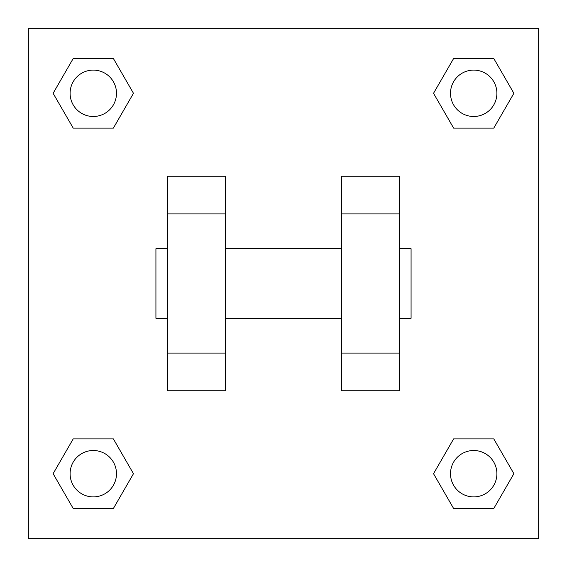 <?xml version="1.0" encoding="UTF-8"?>
<svg xmlns="http://www.w3.org/2000/svg" width="567" height="567" viewBox="0 0 567 567"><rect width="100%" height="100%" fill="white"/><g stroke="black" fill="none" stroke-linecap="round" stroke-linejoin="round"><path stroke-width="0.85" d="M133.472 93.3L113.386 128.092L73.207 128.092L53.121 93.3L73.207 58.507L113.386 58.507L133.472 93.3L113.386 128.092L95.972 128.092M95.972 438.908L113.386 438.908L133.472 473.7L113.386 508.493L73.207 508.493L53.121 473.7L73.207 438.908L113.386 438.908M471.028 128.092L453.614 128.092L433.528 93.3L453.614 58.507L493.793 58.507L513.879 93.3L493.793 128.092L453.614 128.092M433.528 473.7L453.614 438.908L493.793 438.908L513.879 473.7L493.793 508.493L453.614 508.493L433.528 473.7L453.614 438.908L471.028 438.908M28.35 28.35L538.65 28.35L538.65 538.65L28.35 538.65L28.35 28.35M225.51 176.224L225.51 390.776L167.52 390.776L167.52 176.224L225.51 176.224M341.49 390.776L341.49 176.224L399.48 176.224L399.48 390.776L341.49 390.776M399.48 318.293L411.075 318.293L411.075 248.707L399.48 248.707M167.52 248.707L155.925 248.707L155.925 318.293L167.52 318.293M167.52 213.915L225.51 213.915M341.49 213.915L399.48 213.915M167.52 353.085L225.51 353.085M341.49 353.085L399.48 353.085M493.793 508.493L453.614 508.493L493.793 508.493L513.879 473.7M453.614 438.908L493.793 438.908L453.614 438.908M496.898 473.7A23.197 23.197 0 0 0 462.105 453.614A23.197 23.197 0 0 0 462.105 493.793A23.197 23.197 0 0 0 496.898 473.7M53.121 473.7L73.207 438.908M113.386 508.493L73.207 508.493L113.386 508.493L133.472 473.7M116.49 473.7A23.197 23.197 0 0 0 81.698 453.614A23.197 23.197 0 0 0 81.698 493.793A23.197 23.197 0 0 0 116.49 473.7M433.528 93.3L453.614 58.507L493.793 58.507L453.614 58.507M513.879 93.3L493.793 128.092M496.898 93.3A23.197 23.197 0 0 0 462.105 73.207A23.197 23.197 0 0 0 462.105 113.386A23.197 23.197 0 0 0 496.898 93.3M53.121 93.3L73.207 58.507L113.386 58.507L73.207 58.507M113.386 128.092L73.207 128.092L113.386 128.092M116.49 93.3A23.197 23.197 0 0 0 81.698 73.207A23.197 23.197 0 0 0 81.698 113.386A23.197 23.197 0 0 0 116.49 93.3M225.51 318.293L341.49 318.293M225.51 248.707L341.49 248.707"/></g></svg>
